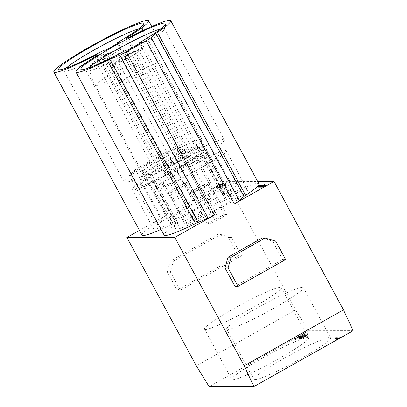 <?xml version="1.0" encoding="UTF-8"?>
<svg xmlns="http://www.w3.org/2000/svg" width="407" height="407" viewBox="0 0 407 407"><rect width="100%" height="100%" fill="white"/><g stroke="black" fill="none" stroke-linecap="round" stroke-linejoin="round"><path stroke-width="0.31" stroke-dasharray="2.04 1.53" d="M139.464 230.393L166.651 215.084A7.926 0.763 -28.4 0 0 161.665 218.3L156.944 222.441A7.926 0.763 151.6 0 1 155.382 223.585A53.892 5.174 -28.4 0 0 142.023 235.124M161.045 229.365A53.892 5.174 -28.4 0 0 171.525 224.496A7.926 0.763 151.6 0 1 175.697 222.873L177.681 222.873A7.926 0.763 151.6 0 1 177.854 222.929A7.926 0.763 151.6 0 1 176.094 224.491A53.892 5.174 -28.4 0 0 164.143 235.088M145.263 175.921A53.892 5.174 -28.4 0 0 158.369 169.322L160.16 169.322A53.892 5.174 -28.4 0 0 149.832 175.916A7.926 0.763 -28.4 0 0 151.587 174.354A7.926 0.763 -28.4 0 0 151.419 174.298L149.43 174.298A7.926 0.763 -28.4 0 0 145.263 175.921L171.525 224.496M96.907 55.647L158.369 169.322M128.169 37.978L190.074 152.472L188.288 152.477L126.379 37.978M188.288 152.477A53.892 5.174 -28.4 0 0 198.616 145.884A7.926 0.763 -28.4 0 0 196.856 147.441A7.926 0.763 -28.4 0 0 197.029 147.502L199.018 147.497A7.926 0.763 -28.4 0 0 203.185 145.874A53.892 5.174 -28.4 0 0 190.074 152.472M258.954 183.822A53.892 5.174 -28.4 0 0 257.784 183.425A53.892 5.174 -28.4 0 0 229.446 194.449A7.926 0.763 151.6 0 1 225.28 196.072L223.29 196.077A7.926 0.763 151.6 0 1 223.122 196.016A7.926 0.763 151.6 0 1 224.878 194.46A53.892 5.174 -28.4 0 0 236.833 183.857A53.892 5.174 -28.4 0 0 235.663 183.455A53.892 5.174 -28.4 0 0 205.398 195.426A7.926 0.763 151.6 0 1 202.89 196.571L192.882 200.722A7.926 0.763 -28.4 0 0 186.447 203.938L226.185 181.563L257.707 181.512M179.131 146.851A53.892 5.174 -28.4 0 0 129.121 175.01A7.926 0.763 -28.4 0 0 130.683 173.865L135.399 169.724A7.926 0.763 151.6 0 1 140.384 166.509L160.185 155.362A7.926 0.763 151.6 0 1 166.616 152.147L176.628 147.995A7.926 0.763 -28.4 0 0 179.131 146.851L205.398 195.426M226.185 181.563L295.599 309.941L196.327 365.837M241.478 255.774L180.281 290.232L177.203 290.237L238.4 255.779L241.478 255.774L231.537 237.388L220.986 234.274L173.387 261.075L170.304 261.08L217.903 234.279L220.986 234.274M173.387 261.075L170.34 271.845L180.281 290.232M285.638 259.529L282.555 259.534L234.956 286.33M282.555 259.534L272.614 241.142L262.062 238.034M295.599 309.941L308.435 330.754L209.162 386.65M353.154 330.688L308.435 330.754M254.818 379.706A43.59 4.187 151.6 0 1 253.871 379.385A43.59 4.187 151.6 0 1 283.526 358.664A43.59 4.187 151.6 0 1 329.614 337.596A43.59 4.187 151.6 0 1 330.56 337.917A43.59 4.187 151.6 0 1 300.905 358.638A43.59 4.187 151.6 0 1 254.818 379.706M307.494 337.627A43.59 4.187 151.6 0 1 308.44 337.952A43.59 4.187 151.6 0 1 278.785 358.674A43.59 4.187 151.6 0 1 232.697 379.741A43.59 4.187 151.6 0 1 231.751 379.416A43.59 4.187 151.6 0 1 261.406 358.699A43.59 4.187 151.6 0 1 307.494 337.627M340.679 337.042L335.938 337.052L334.412 337.912L338.344 337.907L336.106 338.766L336.915 338.766L340.679 337.042L340.954 337.551M294.846 338.833L305.927 334.518L305.357 335.236L299.394 338.538L304.945 335.811L307.188 334.376L307.656 333.659L297.39 337.683L304.533 333.664L304.029 333.664L294.846 338.833L295.223 339.524L295.726 339.524L295.35 338.833M302.411 287.286A43.59 4.187 -28.4 0 0 259.651 306.502A43.59 4.187 -28.4 0 0 226.674 329.075A43.59 4.187 -28.4 0 0 227.615 329.395A43.59 4.187 -28.4 0 0 270.375 310.185A43.59 4.187 -28.4 0 0 303.357 287.607A43.59 4.187 -28.4 0 0 302.411 287.286M205.494 329.431A43.59 4.187 -28.4 0 0 248.255 310.215A43.59 4.187 -28.4 0 0 281.237 287.642A43.59 4.187 -28.4 0 0 280.291 287.317A43.59 4.187 -28.4 0 0 237.53 306.532A43.59 4.187 -28.4 0 0 204.553 329.105A43.59 4.187 -28.4 0 0 205.494 329.431M341.056 337.739L336.314 337.744L335.938 337.052M336.314 337.744L334.783 338.604L334.412 337.912M334.783 338.604L338.721 338.599L338.344 337.907M338.721 338.599L336.482 339.463L336.106 338.766M336.482 339.463L337.291 339.458L336.915 338.766M339.428 338.415L339.148 337.902M337.291 339.458L338.171 339.117M295.726 339.524L305.387 335.5L305.011 334.808M305.387 335.5L306.303 335.21L305.927 334.518M306.303 335.21L306.13 334.518M306.502 335.21L306.298 335.5L305.922 334.803M306.298 335.5L305.733 335.928L305.357 335.236M305.733 335.928L304.558 336.645L304.182 335.953M304.558 336.645L303.541 337.22L303.164 336.528M303.541 337.22L302.162 337.937L301.785 337.245M302.162 337.937L301.195 338.37L300.819 337.678M301.195 338.37L300.381 338.66L300.01 337.963M300.381 338.66L299.109 339.377L298.733 338.68M299.109 339.377L299.766 339.229L299.394 338.538M299.766 339.229L301.19 338.655L300.814 337.963M301.19 338.655L302.411 338.085L302.035 337.388M302.411 338.085L304.299 337.077L303.922 336.386M304.299 337.077L305.316 336.503L304.945 335.811M305.316 336.503L306.746 335.643L306.374 334.946M306.746 335.643L307.565 335.068L307.188 334.376M307.565 335.068L308.18 334.493L307.809 333.801M308.18 334.493L307.656 333.659M308.033 334.351L307.458 333.659M307.829 334.351L307.173 334.493L306.797 333.801M307.173 334.493L306.359 334.783L305.988 334.091M306.359 334.783L297.766 338.375L297.39 337.683M297.766 338.375L304.909 334.356L304.533 333.664M304.909 334.356L304.4 334.356L304.029 333.664M304.4 334.356L295.223 339.524M264.199 184.702L264.57 185.399L265.379 185.399M264.57 185.399L263.746 186.258L259.814 186.264L258.282 187.123M222.827 183.781L223.331 183.781L218.61 188.085L221.963 186.645L226.206 183.918L225.737 184.636L223.234 186.218L219.363 188.227L217.079 188.945L217.135 188.517L221.291 184.931L214.153 188.95L213.65 188.95L222.827 183.781L222.451 183.089L222.96 183.089L223.331 183.781M259.437 185.572L259.814 186.264M263.375 185.567L263.746 186.258M222.96 183.089L218.34 187.103L218.717 187.795M218.34 187.103L218.61 188.085M218.233 187.388L218.808 188.085M218.432 187.388L219.246 187.103L219.622 187.795M219.246 187.103L220.212 186.671L220.589 187.362M220.212 186.671L221.591 185.953L221.963 186.645M221.591 185.953L222.609 185.378L222.985 186.07M222.609 185.378L223.784 184.661L224.16 185.353M223.784 184.661L224.349 184.229L224.72 184.926M224.349 184.229L224.552 183.944L224.929 184.636M224.552 183.944L225.829 183.226L226.206 183.918M225.829 183.226L226.353 184.061M225.977 183.369L225.361 183.944L225.737 184.636M225.361 183.944L224.542 184.519L224.918 185.21M224.542 184.519L222.858 185.521L223.234 186.218M222.858 185.521L221.84 186.096L222.212 186.788M221.84 186.096L220.207 186.955L220.584 187.652M220.207 186.955L218.986 187.53L219.363 188.227M218.986 187.53L217.562 188.105L217.938 188.802M217.562 188.105L216.906 188.253L217.282 188.945M216.906 188.253L217.079 188.945M216.702 188.253L216.931 188.802M216.555 188.11L216.763 187.82L217.135 188.517M216.763 187.82L220.92 184.234L221.291 184.931M220.92 184.234L213.777 188.258L214.153 188.95M213.777 188.258L213.273 188.258L213.65 188.95M213.273 188.258L222.451 183.089M160.16 169.322L98.25 54.823M272.614 241.142L275.692 241.137M238.4 255.779L228.454 237.393L231.537 237.388M228.454 237.393L217.903 234.279M170.304 261.08L167.257 271.851L177.203 290.237M170.34 271.845L167.257 271.851M88.121 68.178A44.383 4.263 -28.4 0 0 86.208 70.96A44.383 4.263 -28.4 0 0 86.589 71.225A44.383 4.263 -28.4 0 0 127.157 53.668L126.084 50.198M139.937 43.361L140.756 46.011A44.383 4.263 -28.4 0 0 164.306 29.202A44.383 4.263 -28.4 0 0 164.291 28.744A44.383 4.263 -28.4 0 0 160.913 28.816M140.756 46.011L200.788 157.041L203.302 157.036L189.703 164.693L187.189 164.698L127.157 53.668M189.703 164.693L127.793 50.193M187.189 164.698A44.383 4.263 151.6 0 1 146.245 181.99A44.383 4.263 151.6 0 1 176.435 160.897A44.383 4.263 151.6 0 1 224.323 139.774A44.383 4.263 151.6 0 1 200.788 157.041M203.302 157.036L141.392 42.537M180.464 160.887A24.171 2.32 -28.4 0 0 164.021 172.38A24.171 2.32 -28.4 0 0 190.105 160.872A24.171 2.32 -28.4 0 0 206.547 149.384A24.171 2.32 -28.4 0 0 180.464 160.887M191.417 163.304A24.171 2.32 151.6 0 1 165.334 174.807A24.171 2.32 151.6 0 1 165.328 174.557A24.171 2.32 151.6 0 1 181.776 163.319A24.171 2.32 151.6 0 1 207.656 151.669A24.171 2.32 151.6 0 1 207.86 151.816A24.171 2.32 151.6 0 1 191.417 163.304M196.749 170.238A32.097 3.083 151.6 0 1 162.103 185.185A32.097 3.083 151.6 0 1 183.949 170.258A32.097 3.083 151.6 0 1 218.31 154.792A32.097 3.083 151.6 0 1 196.749 170.238M154.446 189.662A40.817 3.922 -28.4 0 1 163.054 181.934L204.528 158.582A40.817 3.922 -28.4 0 1 226.251 150.839A40.817 3.922 -28.4 0 1 217.643 158.562L176.17 181.914A40.817 3.922 -28.4 0 1 154.446 189.662L175.646 228.871A40.817 3.922 151.6 0 1 184.254 221.143L225.727 197.792A40.817 3.922 151.6 0 1 247.451 190.044A40.817 3.922 151.6 0 1 238.843 197.771L197.37 221.123L176.17 181.914M217.643 158.562L238.843 197.771M197.37 221.123A40.817 3.922 151.6 0 1 175.646 228.871M216.29 209.447A23.774 2.284 -28.4 0 0 232.463 198.148A23.774 2.284 -28.4 0 0 206.807 209.463A23.774 2.284 -28.4 0 0 190.634 220.767A23.774 2.284 -28.4 0 0 216.29 209.447M163.054 181.934L184.254 221.143M225.727 197.792L204.528 158.582M130.998 56.095A11.889 1.14 -28.4 0 0 139.087 50.443A11.889 1.14 -28.4 0 0 126.256 56.1A11.889 1.14 -28.4 0 0 118.172 61.752A11.889 1.14 -28.4 0 0 130.998 56.095M197.548 187.948A11.889 1.14 151.6 0 1 210.373 182.29A11.889 1.14 151.6 0 1 202.284 187.942A11.889 1.14 151.6 0 1 189.459 193.6A11.889 1.14 151.6 0 1 197.548 187.948M209.554 183.155L207.275 183.16L197.634 187.948L190.278 192.73L192.557 192.73L202.198 187.942L209.554 183.155L226.526 214.54L224.242 214.54L207.275 183.16M226.526 214.54L219.164 219.322L209.524 224.109L192.557 192.73M224.242 214.54L214.601 219.327L207.244 224.115L209.524 224.109M219.164 219.322L202.198 187.942M207.244 224.115L190.278 192.73M214.601 219.327L197.634 187.948M66 68.208A44.383 4.263 -28.4 0 0 64.087 70.996A44.383 4.263 -28.4 0 0 64.469 71.261A44.383 4.263 -28.4 0 0 105.037 53.704L103.963 50.234M117.816 43.391L118.635 46.047A44.383 4.263 -28.4 0 0 142.185 29.238A44.383 4.263 -28.4 0 0 142.17 28.78A44.383 4.263 -28.4 0 0 138.792 28.851M118.635 46.047L178.668 157.071L181.181 157.071L167.582 164.728L165.069 164.728L105.037 53.704M167.582 164.728L105.672 50.229M165.069 164.728A44.383 4.263 151.6 0 1 124.125 182.026A44.383 4.263 151.6 0 1 154.314 160.928A44.383 4.263 151.6 0 1 202.203 139.805A44.383 4.263 151.6 0 1 178.668 157.071M181.181 157.071L119.271 42.572M158.343 160.923A24.171 2.32 -28.4 0 0 141.901 172.41A24.171 2.32 -28.4 0 0 167.984 160.907A24.171 2.32 -28.4 0 0 184.427 149.42A24.171 2.32 -28.4 0 0 158.343 160.923M169.297 163.339A24.171 2.32 151.6 0 1 143.213 174.842A24.171 2.32 151.6 0 1 143.208 174.593A24.171 2.32 151.6 0 1 159.656 163.349A24.171 2.32 151.6 0 1 185.531 151.704A24.171 2.32 151.6 0 1 185.74 151.847A24.171 2.32 151.6 0 1 169.297 163.339M174.628 170.274A32.097 3.083 151.6 0 1 139.983 185.216A32.097 3.083 151.6 0 1 161.828 170.294A32.097 3.083 151.6 0 1 196.189 154.828A32.097 3.083 151.6 0 1 174.628 170.274M204.131 150.87A40.817 3.922 -28.4 0 1 195.523 158.598L154.05 181.949A40.817 3.922 -28.4 0 1 132.326 189.698A40.817 3.922 -28.4 0 1 140.934 181.97L182.407 158.618A40.817 3.922 -28.4 0 1 204.131 150.87L225.33 190.079A40.817 3.922 151.6 0 1 216.722 197.807L175.249 221.154A40.817 3.922 151.6 0 1 153.525 228.902A40.817 3.922 151.6 0 1 162.134 221.174L203.607 197.827L182.407 158.618M140.934 181.97L162.134 221.174M203.607 197.827A40.817 3.922 151.6 0 1 225.33 190.079M194.17 209.483A23.774 2.284 -28.4 0 0 210.343 198.184A23.774 2.284 -28.4 0 0 184.686 209.498A23.774 2.284 -28.4 0 0 168.513 220.798A23.774 2.284 -28.4 0 0 194.17 209.483M175.249 221.154L154.05 181.949M195.523 158.598L216.722 197.807M108.878 56.13A11.889 1.14 -28.4 0 0 116.962 50.478A11.889 1.14 -28.4 0 0 104.136 56.135A11.889 1.14 -28.4 0 0 96.052 61.788A11.889 1.14 -28.4 0 0 108.878 56.13M175.427 187.983A11.889 1.14 151.6 0 1 188.253 182.326A11.889 1.14 151.6 0 1 180.164 187.973A11.889 1.14 151.6 0 1 167.338 193.635A11.889 1.14 151.6 0 1 175.427 187.983M185.154 183.196L187.434 183.191L180.077 187.973L170.436 192.76L168.157 192.765L175.514 187.983L185.154 183.196L202.121 214.575L204.406 214.57L187.434 183.191M204.406 214.57L197.044 219.358L187.403 224.145L185.124 224.145L192.48 219.363L202.121 214.575M197.044 219.358L180.077 187.973M187.403 224.145L170.436 192.76M185.124 224.145L168.157 192.765M192.48 219.363L175.514 187.983M155.382 223.585L129.121 175.01M198.616 145.884L224.878 194.46M160.185 155.362L186.447 203.938M166.651 215.084L140.384 166.509M203.185 145.874L229.446 194.449M199.018 147.497L225.28 196.072M223.29 196.077L197.029 147.502M176.628 147.995L202.89 196.571M192.882 200.722L166.616 152.147M149.43 174.298L175.697 222.873M149.832 175.916L176.094 224.491M177.681 222.873L151.419 174.298M135.399 169.724L161.665 218.3M156.944 222.441L130.683 173.865M143.122 74.135A23.774 2.284 151.6 0 1 117.47 85.45A23.774 2.284 151.6 0 1 133.644 74.15A23.774 2.284 151.6 0 1 159.3 62.831A23.774 2.284 151.6 0 1 143.122 74.135C136.62 62.103 132.84 56.09 131.787 56.095A15.853 1.521 151.6 0 1 115.028 63.757A15.853 1.521 151.6 0 1 125.468 56.105A15.853 1.521 151.6 0 1 142.226 48.443A15.853 1.521 151.6 0 1 131.787 56.095M133.644 74.15C127.137 62.118 124.415 56.105 125.468 56.105L125.366 56.125C118.457 60.063 115.598 62.179 114.52 63.161C112.785 64.911 111.915 66.316 111.915 67.364L111.956 71.484C113.197 76.709 115.033 81.364 117.47 85.45L190.634 220.767M121.001 74.166A23.774 2.284 151.6 0 1 95.35 85.485A23.774 2.284 151.6 0 1 111.523 74.181A23.774 2.284 151.6 0 1 137.174 62.866A23.774 2.284 151.6 0 1 121.001 74.166C114.499 62.139 110.719 56.125 109.666 56.125A15.853 1.521 151.6 0 1 92.908 63.787A15.853 1.521 151.6 0 1 103.347 56.135A15.853 1.521 151.6 0 1 120.106 48.474A15.853 1.521 151.6 0 1 109.666 56.125M111.523 74.181C105.016 62.154 102.294 56.141 103.347 56.135L103.246 56.161C96.337 60.099 93.478 62.21 92.399 63.197C90.664 64.947 89.794 66.346 89.794 67.399L89.835 71.52C91.076 76.745 92.913 81.395 95.35 85.485L168.513 220.798M236.833 183.857L151.755 26.511M226.674 329.075L253.871 379.385M303.357 287.607L330.56 337.917M281.237 287.642L308.44 337.952M204.553 329.105L231.751 379.416M223.122 196.016L196.856 147.441M177.854 222.929L151.587 174.354M164.306 29.202L165.914 23.891M86.589 71.225L81.263 69.663M224.323 139.774L164.291 28.744M146.245 181.99L86.208 70.96M165.334 174.807L164.021 172.38M165.328 174.557L162.103 185.185M207.656 151.669L218.31 154.792M207.86 151.816L206.547 149.384M226.251 150.839L247.451 190.044M232.463 198.148L159.3 62.831L153.139 53.266L148.764 49.11L144.332 47.782L137.006 50.193L125.366 56.125M210.373 182.29L139.087 50.443M189.459 193.6L118.172 61.752M142.185 29.238L143.793 23.927M64.469 71.261L59.142 69.699M202.203 139.805L142.17 28.78M124.125 182.026L64.087 70.996M143.213 174.842L141.901 172.41M143.208 174.593L139.983 185.216M185.531 151.704L196.189 154.828M185.74 151.847L184.427 149.42M132.326 189.698L153.525 228.902M210.343 198.184L137.174 62.866L131.018 53.302L126.643 49.145L122.212 47.817L114.886 50.224L103.246 56.161M188.253 182.326L116.962 50.478M167.338 193.635L96.052 61.788"/><path stroke-width="0.61" d="M96.459 54.823A53.892 5.174 151.6 0 1 55.016 72.451A53.892 5.174 151.6 0 1 53.846 72.049A53.892 5.174 151.6 0 1 94.628 44.139A53.892 5.174 151.6 0 1 147.492 20.386A53.892 5.174 151.6 0 1 148.662 20.788A53.892 5.174 151.6 0 1 126.379 37.978L128.169 37.978A53.892 5.174 151.6 0 1 169.612 20.35A53.892 5.174 151.6 0 1 170.782 20.752A53.892 5.174 151.6 0 1 157.417 32.29A7.926 0.763 -28.4 0 0 155.856 33.435L151.139 37.576A7.926 0.763 151.6 0 1 146.149 40.792L126.353 51.938A7.926 0.763 151.6 0 1 119.923 55.154L109.91 59.305A7.926 0.763 -28.4 0 0 107.407 60.45A53.892 5.174 151.6 0 1 77.137 72.415A53.892 5.174 151.6 0 1 75.967 72.019A53.892 5.174 151.6 0 1 98.25 54.823L96.459 54.823L96.907 55.647M141.392 42.537L139.682 42.542A48.347 4.645 -28.4 0 0 165.914 23.891A48.347 4.645 -28.4 0 0 113.736 46.398A48.347 4.645 -28.4 0 0 107.066 50.229A48.347 4.645 -28.4 0 0 81.263 69.663A48.347 4.645 -28.4 0 0 126.084 50.198L127.793 50.193L141.392 42.537M119.271 42.572L117.562 42.572A48.347 4.645 -28.4 0 0 143.793 23.927A48.347 4.645 -28.4 0 0 91.616 46.434A48.347 4.645 -28.4 0 0 84.946 50.259A48.347 4.645 -28.4 0 0 59.142 69.699A48.347 4.645 -28.4 0 0 103.963 50.234L105.672 50.229L119.271 42.572M53.846 72.049L142.023 235.124A53.892 5.174 -28.4 0 0 143.188 235.526A53.892 5.174 -28.4 0 0 161.045 229.365M75.967 72.019L164.143 235.088A53.892 5.174 -28.4 0 0 165.308 235.49A53.892 5.174 -28.4 0 0 195.579 223.519A7.926 0.763 151.6 0 1 198.082 222.375L208.094 218.228A7.926 0.763 -28.4 0 0 214.525 215.008L174.786 237.383L244.2 365.761L253.876 386.584L209.162 386.65L196.327 365.837L126.913 237.459L139.464 230.393M174.786 237.383L126.913 237.459M257.707 181.512L274.064 181.486L343.477 309.864L244.2 365.761M274.064 181.486L234.325 203.861A7.926 0.763 -28.4 0 0 239.311 200.651L244.027 196.51A7.926 0.763 151.6 0 1 245.589 195.365A53.892 5.174 -28.4 0 0 258.954 183.822L170.782 20.752M228.062 257.173L262.062 238.034L265.14 238.029L231.145 257.168L228.062 257.173L225.015 267.943L234.956 286.33L238.039 286.325L285.638 259.529L275.692 241.137L265.14 238.029M253.876 386.584L353.154 330.688L343.477 309.864M338.171 339.117L340.954 337.551M263.024 187.118L258.282 187.123L257.911 186.431L259.437 185.572L263.375 185.567L264.199 184.702L265.003 184.702L265.379 185.399L263.024 187.118L262.647 186.426L257.911 186.431M265.003 184.702L264.179 185.561L264.555 186.258M264.179 185.561L262.647 186.426M238.039 286.325L228.098 267.938L225.015 267.943M228.098 267.938L231.145 257.168M139.682 42.542L139.937 43.361M160.913 28.816A44.383 4.263 -28.4 0 0 116.402 49.868A44.383 4.263 -28.4 0 0 88.121 68.178M117.562 42.572L117.816 43.391M138.792 28.851A44.383 4.263 -28.4 0 0 94.282 49.898A44.383 4.263 -28.4 0 0 66 68.208M126.353 51.938L214.525 215.008M234.325 203.861L146.149 40.792M245.589 195.365L157.417 32.29M244.027 196.51L155.856 33.435M151.139 37.576L239.311 200.651M195.579 223.519L107.407 60.45M109.91 59.305L198.082 222.375M208.094 218.228L119.923 55.154M151.755 26.511L148.662 20.788"/></g></svg>

